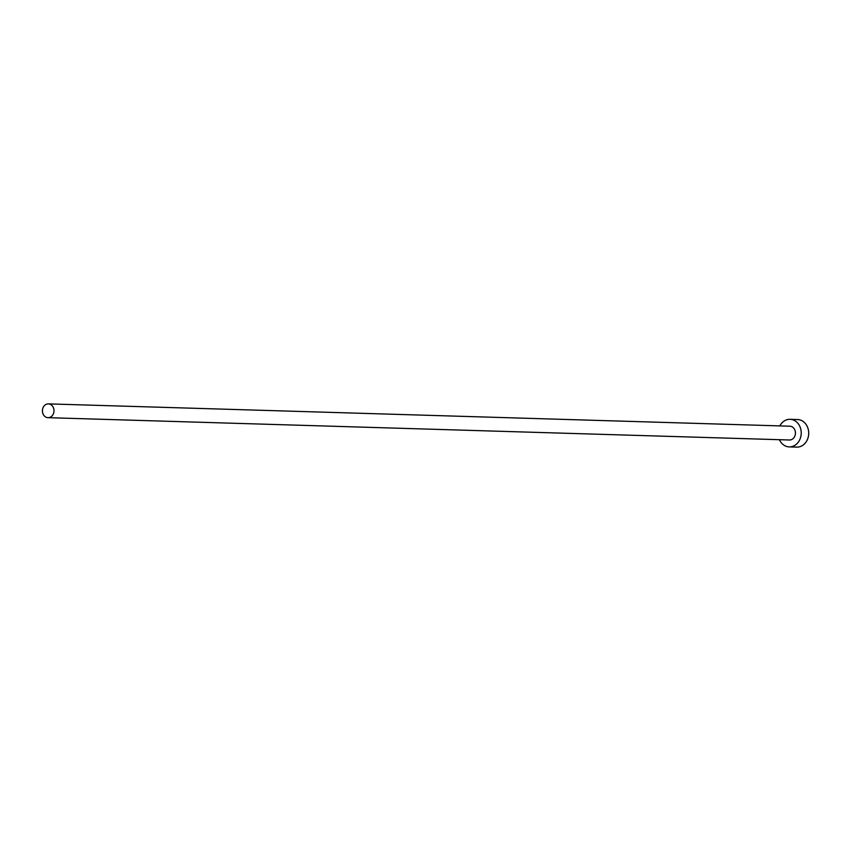 <?xml version="1.0" encoding="UTF-8"?>
<svg xmlns="http://www.w3.org/2000/svg" width="851" height="851" viewBox="0 0 851 851"><rect width="100%" height="100%" fill="white"/><g stroke="black" fill="none" stroke-linecap="round" stroke-linejoin="round"><path stroke-width="1.28" d="M53.868 412.182A6.893 5.787 -88.3 0 0 48.411 403.885A6.893 5.787 -88.3 0 0 42.55 409.374A6.893 5.787 -88.3 0 0 47.996 417.671A6.893 5.787 -88.3 0 0 53.868 412.182M47.996 417.671L789.441 439.999A6.893 5.787 -88.3 0 0 795.302 434.51A6.893 5.787 -88.3 0 0 789.856 426.202L48.411 403.885M779.41 439.69A13.797 11.584 -88.3 0 0 789.228 446.892A13.797 11.584 -88.3 0 0 800.961 435.914A13.797 11.584 -88.3 0 0 790.058 419.309A13.797 11.584 -88.3 0 0 779.824 425.904M789.228 446.892L796.717 447.115A13.797 11.584 -88.3 0 0 808.45 436.137A13.797 11.584 -88.3 0 0 797.547 419.543L790.058 419.309"/></g></svg>
